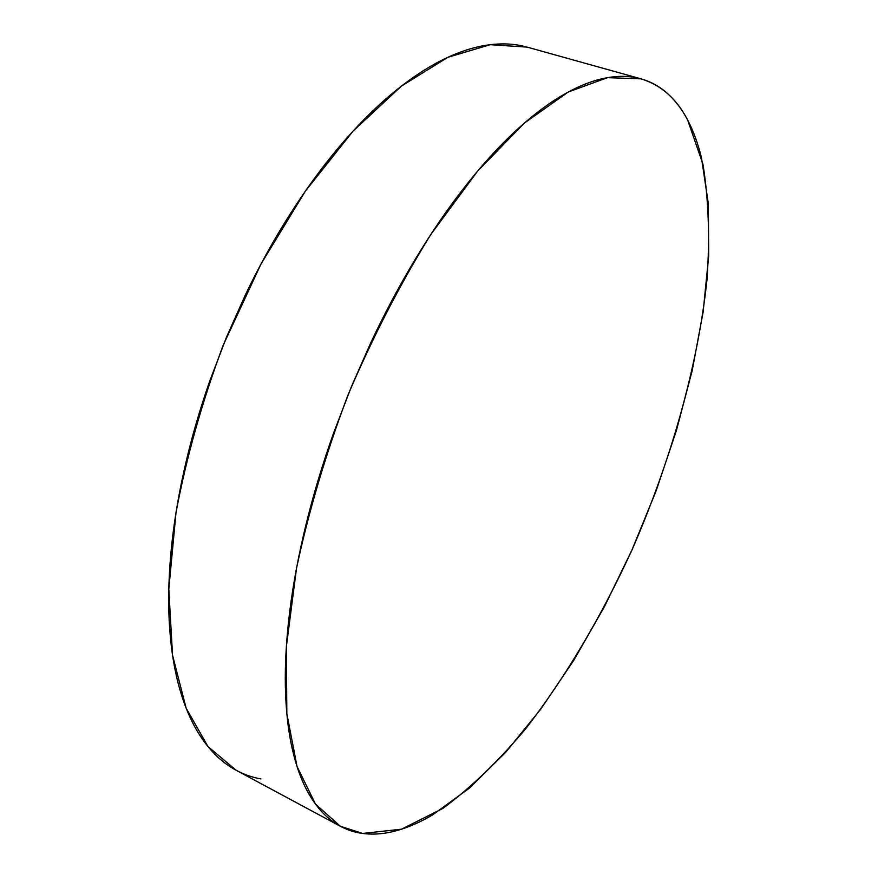 <?xml version="1.0" encoding="UTF-8"?>
<svg xmlns="http://www.w3.org/2000/svg" width="878" height="878" viewBox="0 0 878 878"><rect width="100%" height="100%" fill="white"/><g stroke="black" fill="none" stroke-linecap="round" stroke-linejoin="round"><path stroke-width="1.32" d="M687.683 120.099L702.916 164.12C708.579 198.911 709.94 237.389 707.01 279.555C697.889 365.775 670.968 460.654 632.083 549.705C601.759 615.851 565.717 677.07 525.9 728.499C498.781 760.809 471.135 787.423 442.962 808.375L401.542 829.183L362.669 833.452L340.368 826.275L315.421 803.996L297.005 766.395L286.832 713.551L286.36 646.702L296.479 568.505C308.518 511.907 325.672 454.124 347.94 395.144C372.711 337.174 400.346 283.605 430.846 234.437L477.698 171.001L524.32 123.107L568.253 92.014L607.576 77.648L641.006 78.844C661.046 84.936 676.609 98.687 687.683 120.099C693.499 131.206 698.109 143.838 701.522 157.996L708.359 203.97L708.7 255.926L703.124 312.03L692.16 370.746L676.356 430.714L656.173 490.736L632.083 549.705L604.503 606.533L573.905 660.091L540.749 709.172L505.629 752.402L469.247 788.246L432.492 814.971C420.255 822.203 408.259 827.438 396.494 830.687C384.729 833.924 373.446 834.846 362.669 833.452C351.88 832.048 341.882 828.042 332.685 821.446C323.499 814.817 315.432 805.411 308.485 793.218C301.56 780.992 296.095 765.956 292.089 748.111C288.094 730.222 285.866 709.742 285.372 686.651C284.911 663.516 286.393 638.262 289.795 610.901C293.241 583.486 298.641 554.731 306.005 524.616C313.402 494.479 322.588 463.968 333.574 433.084L351.156 387.253L370.911 342.464C384.805 312.963 399.644 285.141 415.426 258.988C431.208 232.879 447.374 209.216 463.924 188.002C480.464 166.842 496.849 148.601 513.07 133.302C529.28 118.036 544.887 105.887 559.879 96.821C574.849 87.8 588.897 81.786 602.001 78.779C615.083 75.804 627.024 75.563 637.834 78.043C648.612 80.556 658.171 85.407 666.49 92.629C674.798 99.84 681.866 109.004 687.683 120.099M640.742 78.779L527.107 47.105L490.264 44.69L447.879 57.3L401.433 86.088L353.022 131.14L305.259 191.294L261.051 263.916L223.286 345.01C202.05 401.762 186.29 457.647 175.995 512.664L168.806 589.138L172.538 655.175L186.114 708.096L207.954 746.541L236.226 770.313L339.83 825.989M260.909 778.929C249.056 776.81 237.96 772.168 227.611 765.001C217.272 757.813 208.031 747.946 199.899 735.413C191.766 722.835 185.104 707.591 179.902 689.68C174.711 671.725 171.298 651.333 169.663 628.505C168.049 605.633 168.433 580.808 170.804 554.04C173.218 527.228 177.674 499.22 184.182 470.015C190.735 440.778 199.196 411.277 209.579 381.513L226.381 337.426L245.577 294.448C259.186 266.188 273.903 239.595 289.74 214.671C305.566 189.791 321.952 167.314 338.886 147.219C355.82 127.189 372.744 109.991 389.678 95.625C406.58 81.325 423.009 70.01 438.956 61.69C454.881 53.426 469.96 48.049 484.195 45.59C498.408 43.154 511.534 43.362 523.573 46.205"/></g></svg>
